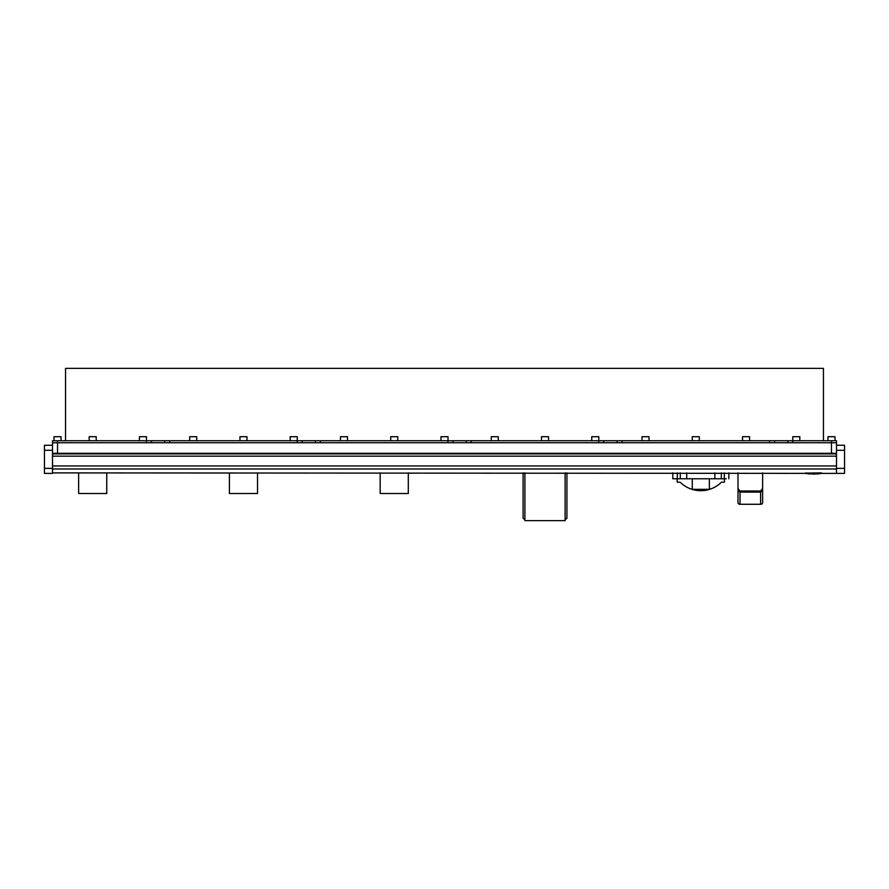 <?xml version="1.0" encoding="UTF-8"?>
<svg xmlns="http://www.w3.org/2000/svg" width="889" height="889" viewBox="0 0 889 889"><rect width="100%" height="100%" fill="white"/><g stroke="black" fill="none" stroke-linecap="round" stroke-linejoin="round"><path stroke-width="1.33" d="M52.495 456.168L52.495 453.901L836.505 453.901L836.505 456.168L52.495 456.168L52.495 473.404L44.45 473.404L44.45 468.37L52.495 468.37M52.495 445.256L44.45 445.256L44.45 468.37M57.518 440.733L52.495 440.733L52.495 442.744L57.518 442.744L57.518 440.733L146.374 440.733L146.374 442.744L57.518 442.744L57.518 453.301L52.495 453.301L52.495 442.744L836.505 442.744L836.505 453.301L831.482 453.301L831.482 442.744L792.888 442.744L792.888 440.733L774.586 440.733L774.586 442.744L774.586 440.733L622.011 440.733L622.011 442.744L769.563 442.744L769.563 440.733M57.518 453.301L831.482 453.301M52.495 453.901L52.495 453.301M836.505 468.37L844.55 468.37L844.55 473.404L52.495 472.892M836.505 456.168L836.505 472.892M836.505 453.901L836.505 453.301M836.505 445.256L844.55 445.256L844.55 450.279L836.505 450.279M844.55 468.37L844.55 450.279M762.629 472.892L762.629 488.506L760.617 490.984L740.015 490.984L738.003 488.506L738.003 472.892M760.617 490.984L760.617 492.095L762.629 490.717L762.629 502.852A2.011 1.422 180 0 1 760.617 504.274L740.015 504.274A2.011 1.422 180 0 1 738.003 502.852L738.003 490.717L740.015 492.095L760.617 492.095L760.617 504.274M738.003 488.506L738.003 490.717L738.003 488.506M762.629 488.506L762.629 490.717L762.629 488.506M672.806 472.892L672.806 478.771L726.224 478.771M709.355 478.771L709.355 489.328L692.264 489.328L692.264 478.771M724.491 478.771L724.424 482.149L721.412 482.238A29.348 29.348 0 0 1 680.218 482.238L677.196 482.149L677.14 478.771M524.91 472.892L524.91 520.643L565.115 520.643L565.115 472.892M566.926 472.892L566.926 518.187A32.637 32.637 0 0 1 565.115 519.709M524.91 519.709A32.637 32.637 0 0 1 523.099 518.187L523.099 472.892M692.264 440.733L692.264 436.71L699.299 436.71L699.299 440.733M642.014 440.733L642.014 436.71L649.048 436.71L649.048 440.733M591.752 440.733L591.752 436.71L598.786 436.71L598.786 440.733M541.49 440.733L541.49 436.71L548.535 436.71L548.535 440.733M491.239 440.733L491.239 436.71L498.273 436.71L498.273 440.733M440.977 440.733L440.977 436.71L448.012 436.71L448.012 440.733M390.727 440.733L390.727 436.71L397.761 436.71L397.761 440.733M340.465 440.733L340.465 436.71L347.499 436.71L347.499 440.733M290.203 440.733L290.203 436.71L297.248 436.71L297.248 440.733M239.952 440.733L239.952 436.71L246.986 436.71L246.986 440.733M189.69 440.733L189.69 436.71L196.725 436.71L196.725 440.733M139.44 440.733L139.44 436.71L146.474 436.71L146.474 440.733M89.178 440.733L89.178 436.71L96.212 436.71L96.212 440.733M53.996 440.733L53.996 436.71L61.03 436.71L61.03 440.733M742.526 440.733L742.526 436.71L749.56 436.71L749.56 440.733M792.777 440.733L792.777 436.71L799.822 436.71L799.822 440.733M827.959 440.733L827.959 436.71L834.993 436.71L834.993 440.733M65.553 440.733L65.553 368.357L823.436 368.357L823.436 440.733M836.505 442.744L836.505 440.733L792.888 440.733M471.237 440.733L598.686 440.733L598.686 442.744L471.237 442.744L471.237 440.733L452.946 440.733L452.946 442.744L452.946 440.733L320.462 440.733L320.462 442.744L447.912 442.744L447.912 440.733M169.688 440.733L297.137 440.733L297.137 442.744L169.688 442.744L169.688 440.733L151.397 440.733L151.397 442.744L151.397 440.733L146.374 440.733M297.137 440.733L302.171 440.733L302.171 442.744M320.462 440.733L315.439 440.733L315.439 442.744L315.439 440.733L302.171 440.733M598.686 440.733L603.709 440.733L603.709 442.744L603.709 440.733L622.011 440.733M52.495 442.744L52.495 440.733M616.977 442.744L616.977 440.733L616.977 442.744M466.214 442.744L466.214 440.733L466.214 442.744M164.665 442.744L164.665 440.733M787.854 442.744L787.854 440.733L787.854 442.744M381.625 453.301L382.87 453.301L381.625 453.301M408.307 478.382A14.068 14.068 0 0 1 408.307 479.271M380.181 472.892L380.181 493.506L408.307 493.506L408.307 472.892M380.181 479.271A14.068 14.068 0 0 1 380.181 478.382M230.862 453.301L232.096 453.301L230.862 453.301M257.532 478.382A14.068 14.068 0 0 1 257.532 479.271M229.406 472.892L229.406 493.506L257.532 493.506L257.532 472.892M229.406 479.271A14.068 14.068 0 0 1 229.406 478.382M80.088 453.301L81.321 453.301L80.088 453.301M106.758 478.382A14.068 14.068 0 0 1 106.758 479.271M78.632 472.892L78.632 493.506L106.758 493.506L106.758 472.892M78.632 479.271A14.068 14.068 0 0 1 78.632 478.382M821.436 473.115L805.345 473.115L821.436 472.892M812.702 474.093L820.303 473.693L809.546 473.781L815.48 473.815M805.345 473.148L808.001 473.715M807.99 473.848L809.668 473.959M809.546 473.959L821.436 473.148M818.491 473.859L817.413 473.937M52.495 450.279L44.45 450.279M52.495 468.981L836.505 468.981M52.495 465.958L836.505 465.958M738.003 502.852L738.003 490.717M762.629 502.852L762.629 490.717M740.015 504.274L740.015 490.984M714.889 478.771L714.889 472.892M686.741 478.771L686.741 472.892M721.335 478.771L721.335 472.892M724.324 478.771L724.324 472.892M677.307 478.771L677.307 472.892M680.296 478.771L680.296 472.892M831.482 442.744L831.482 440.733M820.436 473.615L820.425 472.892M806.345 473.615L806.356 472.892M728.824 472.892L728.824 478.771"/></g></svg>
